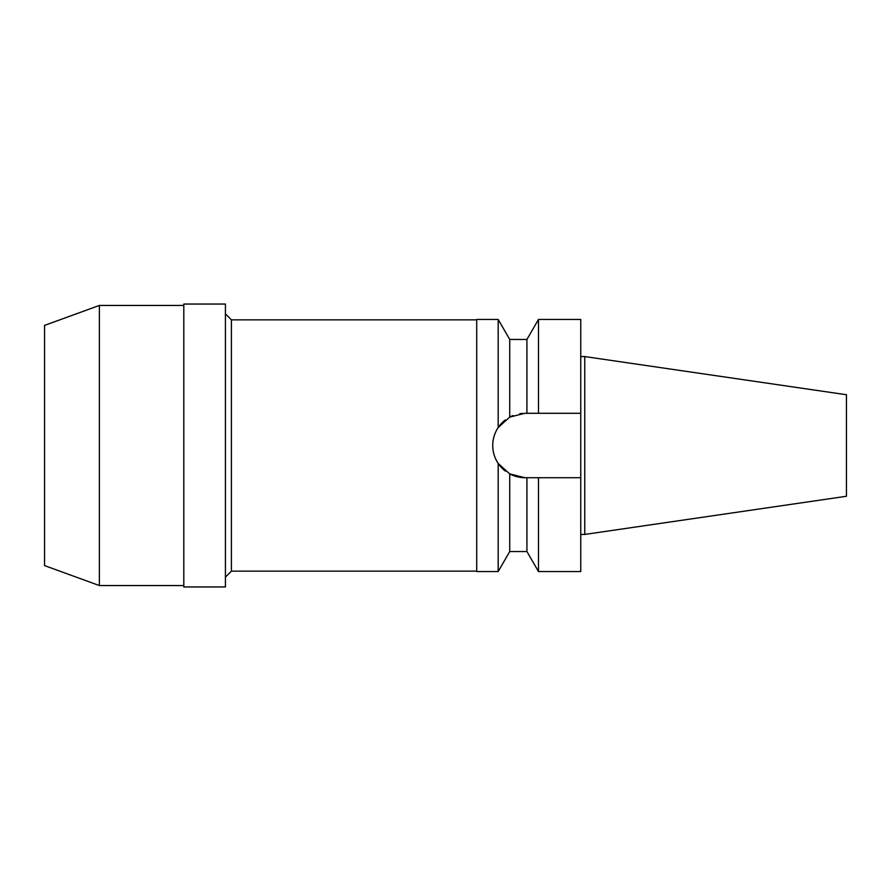 <?xml version="1.0" encoding="UTF-8"?>
<svg xmlns="http://www.w3.org/2000/svg" width="891" height="891" viewBox="0 0 891 891"><rect width="100%" height="100%" fill="white"/><g stroke="black" fill="none" stroke-linecap="round" stroke-linejoin="round"><path stroke-width="1.34" d="M584.752 356.567L584.752 534.433L846.45 496.265L846.45 394.735L584.752 356.567L580.754 356.567M584.752 534.433L580.754 534.433M580.754 477.71L538.476 477.71L538.476 571.543L580.754 571.543L580.754 319.457L538.476 319.457L538.476 413.29L580.754 413.29L524.933 413.29L509.73 417.099L498.18 427.546L498.18 319.457L476.707 319.457L476.707 571.543L498.18 571.543L498.18 463.454L509.73 473.901L524.933 477.71A32.21 32.21 0 0 1 509.73 473.901L509.73 551.54L498.18 571.543M510.933 416.487L511.679 416.142M511.813 416.075L513.082 415.54M519.731 413.714L522.817 413.357M524.933 413.29L526.926 413.29L526.926 339.46L509.73 339.46L509.73 417.099M534.611 477.71L530.758 477.71M505.386 471.105A32.21 32.21 0 0 1 495.173 457.818M493.336 451.77A32.21 32.21 0 0 1 493.336 439.23M495.173 433.182A32.21 32.21 0 0 1 505.297 419.962M524.933 477.71L538.476 477.71M509.73 551.54L526.926 551.54L526.926 477.71M498.18 427.546C494.561 433.059 492.734 439.04 492.723 445.5C492.734 451.96 494.561 457.952 498.18 463.454M476.707 319.858L231.415 319.858L231.415 571.142L225.423 577.145M476.707 571.142L231.415 571.142M231.415 319.858L225.423 313.855M225.423 586.957L225.423 304.043L183.802 304.043L183.802 586.957L225.423 586.957M183.802 305.446L99.369 305.446L99.369 585.554L44.55 565.596L44.55 325.404L99.369 305.446M183.802 585.554L99.369 585.554M526.926 339.46L538.476 319.457M526.926 551.54L538.476 571.543M509.73 339.46L498.18 319.457"/></g></svg>
